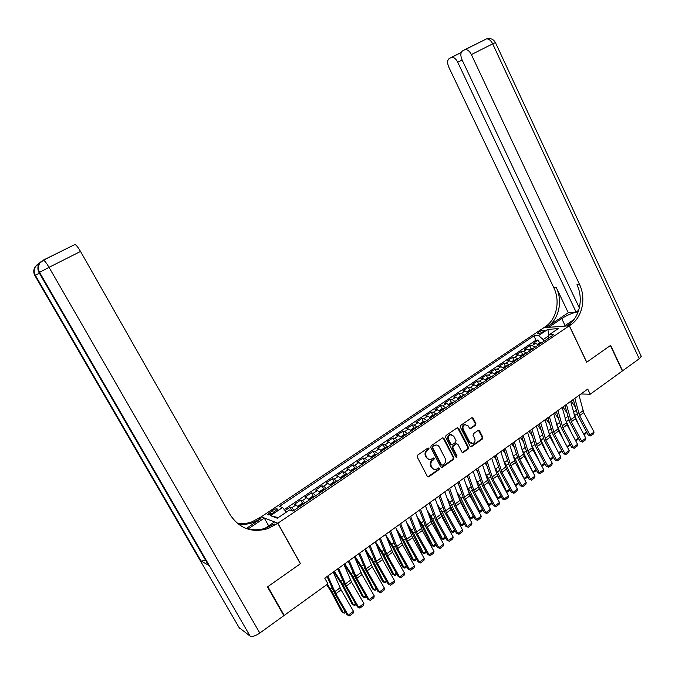 <?xml version="1.0" encoding="UTF-8"?>
<svg xmlns="http://www.w3.org/2000/svg" width="675" height="675" viewBox="0 0 675 675"><rect width="100%" height="100%" fill="white"/><g stroke="black" fill="none" stroke-linecap="round" stroke-linejoin="round"><path stroke-width="1.01" d="M428.996 448.301L427.933 448.014L417.589 455.161L417.175 456.924L427.334 476.381L428.861 476.778L439.096 469.555L439.383 468.332L438.497 467.961L436.177 469.412C434.464 469.901 433.114 469.336 432.135 467.708L431.291 466.096C430.397 463.877 430.827 462.004 432.591 460.485L433.915 459.565L434.202 458.342L433.299 457.962L431.047 459.388C429.3 459.911 427.925 459.337 426.921 457.684L426.077 456.064C425.174 453.828 425.613 451.963 427.385 450.453L428.718 449.525L428.996 448.301M429.114 459.498L426.313 457.591L425.469 455.971C424.567 453.743 425.005 451.87 426.777 450.36L428.11 449.44L428.127 447.913M427.781 476.854L438.48 469.446L438.531 467.952M434.244 469.496L431.519 467.606L430.684 465.995C429.789 463.776 430.22 461.903 431.983 460.392L433.308 459.464L433.342 457.954M538.852 332.016L537.553 333.34C538.237 333.99 540.093 333.45 543.105 331.72L544.396 330.404C543.696 329.754 541.848 330.294 538.852 332.016M475.495 425.267L475.883 423.562L473.167 418.196L471.892 417.673L460.713 425.368L460.325 427.081L470.087 446.251L471.319 446.774L482.431 438.978L482.819 437.273L479.554 430.827L478.313 430.296L473.437 433.671L473.057 435.383L474.677 438.59C475.462 440.792 474.913 442.429 473.032 443.492L469.724 442.066L463.303 429.46C462.518 427.292 463.05 425.663 464.881 424.583L468.29 426.001L469.361 428.102L470.618 428.633L475.495 425.267L474.854 425.216L475.234 423.512L472.002 417.631M586.668 362.23L610.386 345.532L622.35 370.988L590.195 394.225L587.739 389.087L324.776 578.171L327.907 583.816L284.192 615.414L267.832 586.659L300.476 563.676L277.872 523.235L569.295 325.789L586.668 362.23M443.973 438.387L442.471 437.974L431.148 445.795L430.734 447.542L440.767 466.914L442.285 467.311L453.49 459.397L453.887 457.667L443.973 438.387L442.842 437.805M446.04 435.502L457.194 427.798L458.679 428.22L468.458 447.39L468.07 449.111L463.118 452.562L461.877 452.031L457.903 444.251L456.41 443.846L453.254 446.048L452.858 447.778L457.017 455.895L456.57 457.194L455.701 456.823L445.643 437.231L446.04 435.502M539.561 342.875L538.186 340.04L533.115 343.457L535.537 343.339L532.128 345.634L535.115 347.237M531.098 348.595L529.715 345.743L524.602 349.194L526.998 349.093L523.564 351.413L526.542 353.042M525.327 353.869L522.56 354.367L521.167 351.506L516.004 354.983L518.383 354.907L514.915 357.244L517.885 358.906M513.962 360.197L512.553 357.311L507.338 360.83L509.693 360.771L506.191 363.133L509.144 364.812M505.28 366.078L503.845 363.175L498.589 366.719L500.917 366.685L497.391 369.073L500.327 370.777M496.513 372.018L495.07 369.098L489.763 372.676L492.067 372.659L488.506 375.064L491.425 376.802M487.671 378.008L486.202 375.064L480.845 378.675L483.131 378.692L479.537 381.113L482.448 382.877M478.744 384.058L477.259 381.097L471.85 384.742L474.112 384.775L470.483 387.222L473.377 389.019M469.733 390.167L468.231 387.18L462.772 390.859L465.007 390.918L461.346 393.39L464.223 395.212M460.645 396.326L459.118 393.323L453.608 397.035L455.819 397.119L452.123 399.617L454.984 401.465M451.465 402.553L449.921 399.516L444.361 403.262L446.546 403.38L442.808 405.894L445.652 407.776M442.201 408.831L440.632 405.776L435.021 409.556L437.181 409.691L433.409 412.239L436.236 414.146M432.844 415.176L431.257 412.096L425.596 415.91L427.722 416.07L423.917 418.643L426.727 420.576M423.402 421.58L421.799 418.466L416.078 422.322L418.179 422.516L414.332 425.107L417.125 427.073M413.868 428.043L412.248 424.904L406.468 428.802L408.535 429.013L404.654 431.637L407.438 433.628M404.249 434.565L402.595 431.409L396.765 435.341L398.807 435.586L394.883 438.227L397.651 440.252M394.529 441.155L392.858 437.974L386.969 441.939L388.977 442.209L385.02 444.884L387.762 446.943M384.716 447.812L383.02 444.597L377.08 448.605L379.055 448.909L375.064 451.6L377.781 453.693M374.811 454.528L373.089 451.288L367.09 455.338L369.039 455.667L364.998 458.392L367.706 460.519M364.804 461.32L363.066 458.047L356.999 462.139L358.914 462.493L354.839 465.244L357.522 467.404M354.704 468.172L352.941 464.873L346.815 468.998L348.697 469.395L344.579 472.171L347.237 474.365M344.503 475.09L342.706 471.766L336.521 475.934L338.369 476.356L334.218 479.166L336.85 481.385M334.201 482.085L332.378 478.727L326.135 482.937L327.949 483.393L323.747 486.228L326.363 488.489M323.798 489.147L321.941 485.755L315.63 490.008L317.41 490.497L313.175 493.358L315.765 495.653M313.284 496.285L311.403 492.86L305.032 497.154L306.779 497.678L302.493 500.563L305.058 502.9M302.67 503.491L300.763 500.032L294.317 504.377L296.03 504.925L298.586 507.279M272.708 513.169L277.408 509.195C277.012 508.326 275.332 508.773 272.371 510.553L267.671 514.527C268.059 515.405 269.738 514.949 272.708 513.169M277.872 523.235L261.276 516.805L543.856 327.67L569.295 325.789M538.186 340.04L535.967 340.166L533.891 335.888L279.374 506.452L282.547 507.532L286.411 512.106M533.891 335.888L538.532 335.602L547.805 329.375L558.217 328.641L548.851 334.96L553.711 334.657L292.95 511.093L289.609 509.946L277.332 518.24L270.447 515.658L282.547 507.532M291.921 510.739L290.005 507.279L291.701 507.845L294.241 510.216M300.763 500.032L302.493 500.563M311.403 492.86L313.175 493.358M321.941 485.755L323.747 486.228M332.378 478.727L334.218 479.166M342.706 471.766L344.579 472.171M352.941 464.873L354.839 465.244M363.066 458.047L364.998 458.392M373.089 451.288L375.064 451.6M383.02 444.597L385.02 444.884M392.858 437.974L394.883 438.227M402.595 431.409L404.654 431.637M412.248 424.904L414.332 425.107M421.799 418.466L423.917 418.643M431.257 412.096L433.409 412.239M440.632 405.776L442.808 405.894M449.921 399.516L452.123 399.617M459.118 393.323L461.346 393.39M468.231 387.18L470.483 387.222M477.259 381.097L479.537 381.113M486.202 375.064L488.506 375.064M495.07 369.098L497.391 369.073M503.845 363.175L506.191 363.133M512.553 357.311L514.915 357.244M521.167 351.506L523.564 351.413M529.715 345.743L532.128 345.634M535.967 340.166L284.276 509.583M290.005 507.279L285.12 510.578M548.699 335.846L543.206 339.55L544.016 341.221M283.441 614.959L284.192 615.414M580.939 393.972L590.195 394.225M309.352 499.998L306.779 497.678M320.017 492.784L317.41 490.497M330.573 485.637L327.949 483.393M341.018 478.567L338.369 476.356M351.363 471.572L348.697 469.395M361.606 464.636L358.914 462.493M371.748 457.777L369.039 455.667M381.788 450.984L379.055 448.909M391.728 444.26L388.977 442.209M401.574 437.594L398.807 435.586M411.328 431.004L408.535 429.013M420.981 424.465L418.179 422.516M430.54 417.994L427.722 416.07M440.016 411.59L437.181 409.691M449.398 405.245L446.546 403.38M458.688 398.95L455.819 397.119M467.893 392.723L465.007 390.918M477.014 386.556L474.112 384.775M486.051 380.438L483.131 378.692M494.994 374.389L492.067 372.659M503.862 368.39L500.917 366.685M512.654 362.441L509.693 360.771M521.353 356.552L518.383 354.907M529.985 350.713L526.998 349.093M548.851 334.96L548.269 338.344M538.532 344.933L535.537 343.339M543.206 339.55L538.532 335.602M278.235 517.632L270.447 515.658M547.805 329.375L548.977 334.876M441.222 467.387L452.866 459.304L453.254 457.574L443.357 438.32M432.987 446.572L432.7 447.795L441.501 464.788L442.378 465.159L443.939 464.096C445.686 462.586 446.108 460.73 445.222 458.519L439.239 446.926C438.227 445.247 436.843 444.682 435.08 445.23L432.38 446.487L432.093 447.711L432.7 447.795M441.737 465.067L440.876 464.687L432.093 447.711M436.354 445.002L434.379 445.61M432.38 446.487L433.772 445.525M462.35 452.512L467.429 449.027L467.817 447.314L457.532 427.646M456.781 443.678L452.621 445.972L452.233 447.702L456.393 455.802L457.017 455.895M455.937 457.102L456.393 455.802M453.752 436.16L450.309 434.742C448.436 435.839 447.896 437.476 448.698 439.67L450.993 444.142L452.486 444.555L455.642 442.353L456.038 440.623L453.752 436.16M451.246 434.548L449.685 434.675C447.812 435.772 447.272 437.408 448.065 439.594L448.698 439.67M451.482 444.639L450.36 444.066L448.065 439.594M469.868 428.608L474.854 425.216M465.742 424.398L464.24 424.533C462.409 425.613 461.886 427.233 462.67 429.401L463.303 429.46M471.521 443.576L469.083 441.998L462.67 429.401M470.559 446.732L481.781 438.902L482.161 437.206L478.415 430.262M326.692 584.693L330.91 591.317L341.786 611.795L343.178 612.681L332.286 592.144L327.299 584.255M291.997 510.764L293.271 510.874M345.575 612.233L344.275 613.204L343.178 612.681L345.035 611.297M333.239 572.079L341.086 589.866L353.472 611.305L348.224 615.212L349.481 615.912L347.017 614.714L334.606 593.3L327.054 576.534M347.017 614.714L348.224 615.212L335.787 593.738L327.864 575.944M353.472 611.305L353.152 613.178L349.481 615.912M267.486 586.904L300.367 563.752L277.762 523.311L268.253 528.508C252.146 533.284 239.406 528.66 230.048 514.62L80.536 251.454L49.03 267.325L259.799 633.04L283.846 615.659L267.486 586.904M268.667 525.867L264.305 518.096L248.13 528.938M264.305 518.096L261.166 516.881L252.003 521.817C247.219 523.522 242.367 524.07 237.431 523.454M246.35 528.449L260.837 518.737L253.522 522.442C248.442 524.256 243.287 524.762 238.073 523.969M277.762 523.311L274.387 522.003L264.946 528.39M259.799 633.04C255.395 635.985 252.172 637.023 250.147 636.154L239.102 627.59M205.622 560.326L201.108 561.077L208.381 565.093M43.276 260.137L74.976 244.468C76.317 245.084 78.165 247.413 80.536 251.454M275.822 524.627L274.143 523.969L266.608 527.825C258.913 530.55 251.353 530.466 243.928 527.58M641.014 355.835L641.25 356.341L639.242 358.771L622.586 370.811L610.63 345.364L586.744 362.171L569.379 325.73L570.822 324.751C582.289 317.334 586.322 298.274 579.513 284.411L471.378 54.591C469.581 51.14 467.522 49.461 465.218 49.545L462.527 50.887C460.477 52.599 460.316 55.569 462.046 59.805L579.361 307.935M578.23 311.723C572.932 312.685 567.43 314.963 561.727 318.566L548.775 327.257L543.94 327.611L545.349 326.666C556.529 319.52 560.495 301.168 553.863 287.837L448.816 67.188C447.12 63.053 447.238 60.176 449.187 58.539L451.727 57.265C453.946 57.181 455.946 58.835 457.718 62.218L576.087 312.01L578.737 310.222M564.266 326.16L573.952 319.545M564.241 326.109L569.379 325.73M568.266 312.736L547.746 326.489C558.951 319.317 562.925 300.898 556.267 287.516L568.266 312.736L576.087 312.01M570.822 324.751L568.257 324.945C579.69 317.554 583.723 298.569 576.931 284.757L579.513 284.411M333.669 571.767L341.39 583.689L352.148 604.117L353.565 604.969L342.79 584.491L334.311 571.312M298.24 506.849L298.358 505.896L301.59 503.719L304.071 503.567M302.02 504.959L300.738 505.828M356.046 604.462L354.628 605.509L353.565 604.969L355.506 603.534M344.073 564.292L351.759 576.146L362.399 596.514L363.842 597.341L353.185 576.923L344.739 563.811M308.981 499.534L309.074 498.665L312.263 496.505L314.769 496.336M312.744 497.703L311.462 498.563M366.398 596.767L364.888 597.89L363.842 597.341L365.867 595.839M354.687 557.356L362.036 568.679L372.558 588.988L374.017 589.79L363.479 569.422L355.067 556.386M319.613 492.294L319.672 491.493L322.827 489.358L325.35 489.173M323.35 490.523L322.085 491.383M376.65 589.157L375.047 590.347L374.017 589.79L376.127 588.229M365.715 551.281L372.203 561.279L382.615 581.538L384.1 582.314L373.663 562.005L365.285 549.037M330.134 485.114L330.168 484.405L333.29 482.288L335.829 482.077M333.821 483.401L332.589 484.27M386.8 581.614L385.096 582.879L382.615 581.538M385.096 582.879L384.1 582.314L386.277 580.694M343.904 564.41L351.599 582.188L363.901 603.534L358.703 607.407L359.935 608.116L357.463 606.926L345.153 585.605L337.736 568.848M357.463 606.926L358.703 607.407L346.359 586.018L338.588 568.24M363.901 603.534L363.572 605.408L359.935 608.116M354.459 556.824L362.011 574.585L374.22 595.848L369.073 599.678L370.288 600.396L367.816 599.231L355.59 577.986L348.308 561.246M367.816 599.231L369.073 599.678L356.822 578.374L349.203 560.604M374.22 595.848L373.882 597.712L370.288 600.396M364.913 549.307L372.322 567.059L384.438 588.237L379.342 592.026L380.531 592.751L378.059 591.604L365.926 570.442L358.779 553.719M378.059 591.604L379.342 592.026L367.175 570.805L359.699 553.053M384.438 588.237L384.092 590.093L380.531 592.751M375.258 541.873L382.523 559.6L394.546 580.694L389.5 584.457L390.673 585.183L388.201 584.052L376.161 562.975L369.141 546.269M388.201 584.052L389.5 584.457L377.435 563.321L370.094 545.577M394.546 580.694L394.2 582.559L390.673 585.183M376.566 545.147L382.269 553.956L392.572 574.155L394.073 574.906L383.754 554.656L375.41 541.763M340.546 478.018L340.554 477.377L343.651 475.284L346.207 475.065M342.968 477.208L344.242 476.39M396.858 574.147L395.052 575.488L392.572 574.155M395.052 575.488L394.073 574.906L396.335 573.235M385.493 534.507L392.622 552.226L404.561 573.235L399.566 576.956L400.722 577.699L398.242 576.577L386.286 555.584L379.401 538.895M398.242 576.577L399.566 576.956L387.585 555.905L380.388 538.178M404.561 573.235L404.215 575.092L400.722 577.699M387.248 538.971L392.243 546.699L402.427 566.848L403.954 567.574L393.744 547.374L385.627 534.853M350.848 470.981L350.84 470.424L353.911 468.357L356.476 468.112M354.535 469.429L353.303 470.256M406.806 566.755L404.916 568.164L402.427 566.848M404.916 568.164L403.954 567.574L406.291 565.844M395.634 527.217L402.629 544.919L414.475 565.852L409.531 569.531L410.662 570.274L408.181 569.177L396.318 548.269L389.551 531.588M408.181 569.177L409.531 569.531L397.634 548.564L390.58 530.854M414.475 565.852L414.121 567.7L410.662 570.274M397.769 532.769L402.114 539.519L412.197 559.609L413.741 560.317L403.633 540.169L396.183 528.66M361.049 464.012L364.061 461.489L366.643 461.236M363.471 463.337L364.686 462.518M416.661 559.44L414.678 560.908L412.197 559.609M414.678 560.908L413.741 560.317L416.146 558.529M405.667 520.003L412.526 537.688L424.288 558.537L419.394 562.182L420.508 562.933L418.019 561.845L406.249 541.021L399.608 524.365M418.019 561.845L419.394 562.182L407.59 541.299L400.663 523.606M424.288 558.537L423.934 560.377L420.508 562.933M408.139 526.559L411.885 532.406L421.867 552.445L423.427 553.129L413.429 533.039L406.595 522.45M371.14 457.11L374.119 454.697L376.709 454.418M374.794 455.718L373.604 456.528M426.414 552.192L424.347 553.728L421.867 552.445M424.347 553.728L423.427 553.129L425.908 551.289M415.606 512.857L422.331 530.525L434.017 551.289L429.165 554.901L430.262 555.66L427.773 554.588L416.078 533.841L409.556 517.202M427.773 554.588L429.165 554.901L417.445 534.102L410.653 516.426M434.017 551.289L433.645 553.129L430.262 555.66M418.373 520.341L421.571 525.361L431.443 545.349L433.021 546.008L423.132 525.968L416.855 516.24M381.13 450.267L384.075 447.964L386.682 447.677M384.767 448.934L383.602 449.761M436.084 545.012L433.924 546.615L431.443 545.349M433.924 546.615L433.021 546.008L435.577 544.109M425.444 505.786L432.042 523.437L443.635 544.117L438.834 547.695L439.914 548.463L437.425 547.408L425.815 526.736L419.42 510.114M437.425 547.408L438.834 547.695L427.199 526.972L420.533 509.313M443.635 544.117L443.273 545.957L439.914 548.463M428.465 514.122L431.156 518.392L440.927 538.312L442.522 538.954L432.743 518.974L426.98 510.03M391.019 443.5L393.938 441.298L396.554 440.994M394.689 442.26L393.508 443.053M445.652 537.908L443.407 539.57L440.927 538.312M443.407 539.57L442.522 538.954L445.146 537.005M435.189 498.774L441.661 516.409L453.17 537.013L448.419 540.557L449.474 541.325L446.985 540.287L435.459 519.699L429.173 503.103M446.985 540.287L448.419 540.557L436.868 519.91L430.329 502.276M453.17 537.013L452.798 538.844L449.474 541.325M438.429 507.912L450.318 531.352L451.938 531.967L442.252 512.047L436.978 503.82M400.798 436.784L403.701 434.7L406.333 434.379M438.851 496.184L445.011 512.738L456.452 533.242L457.903 533.486L462.611 529.976L451.187 509.456L446.437 512.924L457.903 533.486L458.941 534.263L456.452 533.242M404.485 435.628L403.312 436.421M455.127 530.871L452.798 532.592L450.318 531.352M452.798 532.592L451.938 531.967L454.629 529.976M444.833 491.839L451.187 509.456M440.024 495.298L446.437 512.924M462.611 529.976L462.232 531.807L458.941 534.263M448.276 501.711L459.624 524.458L461.261 525.049L451.676 505.178L446.85 497.627M410.484 430.135L413.37 428.169L416.019 427.823M448.673 490.025L448.242 489.392M414.188 429.064L413.024 429.848M464.51 523.893L462.105 525.682L459.624 524.458M462.105 525.682L461.261 525.049L464.02 523.007M454.385 484.971L460.612 502.571L471.96 523.007L467.303 526.483L468.323 527.268L465.826 526.255L454.469 505.837L448.411 489.265M465.826 526.255L467.303 526.483L455.912 506.005L449.626 488.396M471.96 523.007L471.58 524.838L468.323 527.268M457.996 495.534L468.02 515.903M469.007 517.683L470.492 518.197L461.008 498.386L456.595 491.451M420.128 423.596L422.947 421.689L425.604 421.335M458.376 483.882L457.566 482.684M423.773 422.575L422.643 423.343M473.808 516.991L471.319 518.839L469.032 517.725M471.319 518.839L470.492 518.197L473.318 516.105M463.852 478.17L469.96 495.745L481.224 516.105L476.609 519.548L477.613 520.341L475.116 519.345L463.835 498.994L457.895 482.448M475.116 519.345L476.609 519.548L465.294 499.146L459.127 481.562M481.224 516.105L480.836 517.928L477.613 520.341M467.606 489.383L475.875 506.436M478.398 510.992L479.647 511.405L470.256 491.653L466.231 485.291M429.688 417.142L432.439 415.277L435.105 414.906M467.969 477.765L466.796 476.052M433.274 416.112L432.169 416.897M483.013 510.148L480.448 512.055L478.465 511.127M480.448 512.055L479.647 511.405L482.532 509.271M473.217 471.428L479.208 488.987L490.396 509.271L485.823 512.679L486.81 513.481L484.312 512.494L473.108 492.227L467.277 475.698M484.312 512.494L485.823 512.679L474.593 492.362L468.543 474.795M490.396 509.271L490.008 511.093L486.81 513.481M477.124 483.342L483.739 497.197M487.688 504.36L488.708 504.681L479.41 484.979L475.757 479.157M439.155 410.738L441.83 408.932L444.513 408.544M477.444 471.673L475.943 469.471M442.699 409.733L441.61 410.51M492.134 503.373L489.493 505.339L487.814 504.579M489.493 505.339L488.708 504.681L491.653 502.495M482.498 464.754L488.371 482.296L499.483 502.504L494.952 505.879L495.923 506.68L493.425 505.71L482.304 485.519L476.575 469.015M493.425 505.71L494.952 505.879L483.806 485.629L477.875 468.087M499.483 502.504L499.095 504.318L495.923 506.68M486.599 477.495L491.619 488.194M496.893 497.787L497.686 498.023L488.489 478.373L485.173 473.057M448.538 404.401L451.145 402.637L453.836 402.241M486.818 465.607L485.004 462.957M452.073 403.431L450.951 404.19M501.171 496.665L498.454 498.682L497.062 498.091M498.454 498.682L497.686 498.023L500.69 495.788M491.695 458.148L497.45 475.664L508.486 495.796L503.997 499.137L504.951 499.947L502.453 498.994L491.408 478.879L485.789 462.392M502.453 498.994L503.997 499.137L492.927 478.972L487.105 461.447M508.486 495.796L508.089 497.602L504.951 499.947M496.066 472.002L499.5 479.393M505.997 491.257L506.579 491.417L497.475 471.825L494.48 466.982M457.827 398.115L460.358 396.402L463.067 395.989M496.083 459.574L493.973 456.502M461.32 397.178L460.215 397.921M510.123 490.016L507.33 492.092L506.225 491.67M507.33 492.092L506.579 491.417L509.642 489.147M500.799 451.6L506.444 469.1L517.404 489.147L512.958 492.463L513.894 493.273L511.397 492.337L500.42 472.298L494.91 455.836M511.397 492.337L512.958 492.463L501.964 472.373L496.26 454.866M517.404 489.147L516.999 490.953L513.894 493.273M505.423 466.568L507.372 470.796M515.017 484.777L506.377 465.337L503.685 460.932M467.032 391.897L469.496 390.234L472.213 389.804M505.246 453.566L502.867 450.115M470.441 390.96L469.387 391.719M518.991 483.435L516.13 485.561L515.295 485.291M516.13 485.561L515.388 484.878L518.518 482.557M509.819 445.112L515.354 462.586L526.238 482.566L521.834 485.848L522.754 486.667L520.248 485.738L509.355 465.775L503.947 449.339M520.248 485.738L521.834 485.848L510.907 465.834L505.322 448.352M526.238 482.566L525.833 484.372L522.754 486.667M514.772 461.354L515.219 462.341M523.943 478.356L515.202 458.916L512.789 454.916M476.153 385.737L478.55 384.117L481.267 383.678M514.316 447.593L511.675 443.779M478.432 385.552L479.52 384.817M527.774 476.904L524.838 479.09L524.256 478.938M524.838 479.09L524.121 478.406L527.302 476.035M518.754 438.691L524.18 456.14L534.988 476.044L530.626 479.301L531.529 480.119L529.031 479.208L518.206 459.321L512.899 442.901M529.031 479.208L530.626 479.301L519.775 459.354L514.299 441.897M534.988 476.044L534.583 477.841L531.529 480.119M532.693 471.817L521.792 448.943M485.182 379.628L487.51 378.059L490.244 377.603M523.285 441.661L520.408 437.501M488.514 378.734L487.468 379.477M536.482 470.441L533.107 472.584M533.478 472.669L532.803 472.011L536.009 469.581M527.605 432.329L532.929 449.752L543.662 469.581L539.333 472.804L540.228 473.631L537.722 472.736L526.972 452.925L521.767 436.523M537.722 472.736L539.333 472.804L528.567 452.942L523.192 435.502M543.662 469.581L543.248 471.378L540.228 473.631M540.472 463.691L530.71 442.994M494.134 373.579L496.395 372.052L499.137 371.587M532.162 435.755L529.057 431.283M497.433 372.735L496.387 373.444M545.062 463.961L541.873 466.282M541.468 465.531L544.641 463.177M536.372 426.018L541.586 443.433L552.251 463.185L547.965 466.374L548.842 467.21L546.337 466.324L535.663 446.58L530.558 430.203M546.337 466.324L547.965 466.374L537.266 446.588L532.001 429.165M552.251 463.185L551.838 464.974L548.842 467.21M548.227 455.718L539.528 437.088L542.388 435.004M502.993 367.588L505.195 366.103L507.946 365.622M540.945 429.891L537.629 425.123M506.275 366.753L505.221 367.47M553.567 457.532L550.538 460.004M550.074 459.143L553.188 456.832M545.062 419.774L550.176 437.155L560.765 456.84L556.521 460.004L557.373 460.839L554.875 459.962L544.269 440.303L539.258 423.942M554.875 459.962L556.521 460.004L545.889 440.286L540.726 422.887M560.765 456.84L560.343 458.62L557.373 460.839M555.947 447.888L548.26 431.224M511.777 361.657L513.911 360.214L516.679 359.716M549.636 424.06L546.117 419.015M515.025 360.838L513.979 361.547M561.997 451.17L559.06 453.667M558.596 452.815L561.659 450.546M553.669 413.581L558.681 430.945L569.202 450.554L564.992 453.693L565.836 454.528L563.338 453.667L552.8 434.076L547.881 417.741M563.338 453.667L564.992 453.693L554.437 434.042L549.374 416.669M569.202 450.554L568.78 452.334L565.836 454.528M563.65 440.201L556.909 425.427M558.242 418.272L554.538 412.957M522.56 354.367L520.484 355.767M523.665 354.991L522.653 355.674M570.35 444.867L567.506 447.398M567.051 446.546L570.046 444.319M562.199 407.455L567.11 424.794L577.564 444.327L573.387 447.432L574.214 448.276L571.717 447.424L561.254 427.908L556.428 411.598M571.717 447.424L573.387 447.432L562.899 427.866L557.938 410.51M577.564 444.327L577.133 446.099L574.214 448.276M571.312 432.65L565.481 419.698M529.107 349.937L531.124 348.578L533.9 348.064M566.764 412.518L562.874 406.966M532.271 349.161L531.25 349.861M578.627 438.623L575.876 441.18M575.421 440.328L578.365 438.142M570.645 401.372L575.463 418.694L585.841 438.151L581.715 441.231L582.525 442.083L580.028 441.239L569.633 421.799L564.899 405.515M580.028 441.239L581.715 441.231L571.295 421.732L566.435 404.409M585.841 438.151L585.411 439.923L582.525 442.083M578.947 425.225L573.969 414.028M537.654 344.166L539.603 342.849L542.388 342.318M575.201 406.806L571.143 401.017M539.73 344.081L540.785 343.406M586.828 432.439L584.17 435.021M583.723 434.168L586.609 432.025M579.023 395.356L583.74 412.644L594.051 432.034L589.958 435.088L590.752 435.94L588.254 435.113L577.927 415.741L573.286 399.473M588.254 435.113L589.958 435.088L579.606 415.665L574.847 398.36M594.051 432.034L593.62 433.806L590.752 435.94M296.03 504.925L291.701 507.845M271.063 514.122L269.966 512.165M273.527 512.62L272.371 510.553M426.777 450.36L427.385 450.453M425.469 455.971L426.077 456.064M426.313 457.591L426.921 457.684M433.308 459.464L433.915 459.565M431.983 460.392L432.591 460.485M430.684 465.995L431.291 466.096M431.519 467.606L432.135 467.708M438.48 469.446L439.096 469.555M428.254 476.66L428.861 476.778M428.11 449.44L428.718 449.525M453.254 457.574L453.887 457.667M452.866 459.304L453.49 459.397M441.661 467.201L442.285 467.311M440.876 464.687L441.501 464.788M458.047 428.161L458.679 428.22M467.817 447.314L468.458 447.39M467.429 449.027L468.07 449.111M462.721 452.351L463.362 452.436M455.777 443.77L456.41 443.846M452.621 445.972L453.254 446.048M452.233 447.702L452.858 447.778M450.36 444.066L450.993 444.142M470.18 428.465L470.829 428.524M469.083 441.998L469.724 442.066M478.904 430.768L479.554 430.827M482.161 437.206L482.819 437.273M481.781 438.902L482.431 438.978M470.914 446.572L471.555 446.656M472.525 418.154L473.167 418.196M475.234 423.512L475.883 423.562M332.286 592.144L333.509 591.249M330.387 588.954L331.973 587.798M340.048 587.841L334.749 591.713M341.086 589.866L335.787 593.738M260.837 518.737L259.293 518.13M250.147 636.154L39.563 272.346L39.083 272.683L208.752 565.734M201.108 561.077L35.378 275.358L34.931 275.678L239.524 628.324M39.293 263.554L35.201 266.726C33.387 269.612 33.294 272.599 34.931 275.678L34.965 275.738M41.394 261.36L35.648 266.372C33.826 269.266 33.742 272.261 35.378 275.358L39.361 273.164M37.176 264.684L35.201 266.726L33.767 271.797M74.976 244.468L43.538 260.17L39.833 263.09C37.969 266.068 37.876 269.148 39.563 272.346L49.03 267.325C46.609 263.233 44.778 260.845 43.538 260.17L39.361 263.461C37.496 266.431 37.403 269.511 39.083 272.683L39.116 272.742M547.746 326.489L545.349 326.666M556.267 287.516L553.863 287.837M451.162 57.426L461.287 52.363M464.611 49.714L486.506 38.905C488.86 38.787 490.919 40.441 492.682 43.858L471.378 54.591M639.242 358.771L492.682 43.858L495.433 42.584M462.13 59.991L457.718 62.218M486.186 38.981L486.852 38.796M565.059 325.552L561.727 318.566M303.564 503.305L298.266 506.883M342.79 584.491L344.064 583.563M340.9 581.318L342.562 580.112M314.246 496.074L309.04 499.601M353.185 576.923L354.518 575.952M351.312 573.758L353.042 572.501M324.827 488.928L319.697 492.387M363.479 569.422L364.863 568.409M361.614 566.274L363.412 564.967M335.298 481.84L330.252 485.249M373.663 562.005L375.106 560.95M371.815 558.866L373.68 557.516M350.578 580.171L345.33 583.993M351.599 582.188L346.359 586.018M361.007 572.569L355.809 576.357M362.011 574.585L356.822 578.374M371.326 565.042L366.179 568.797M372.322 567.059L367.175 570.805M381.535 557.601L376.448 561.313M382.523 559.6L377.435 563.321M345.659 474.829L340.698 478.187M383.754 554.656L385.248 553.567M381.915 551.534L383.847 550.133M391.652 550.226L386.606 553.905M392.622 552.226L387.585 555.905M355.927 467.893L351.042 471.192M393.744 547.374L395.288 546.252M391.922 544.269L393.913 542.818M401.667 542.928L396.672 546.564M402.629 544.919L397.634 548.564M366.086 461.017L361.285 464.265M403.633 540.169L405.228 539.013M401.819 537.081L403.886 535.587M411.581 535.697L406.637 539.3M412.526 537.688L407.59 541.299M376.152 454.208L371.427 457.405M413.429 533.039L415.066 531.849M411.632 529.959L413.75 528.415M421.402 528.542L416.5 532.111M422.331 530.525L417.445 534.102M386.117 447.474L381.459 450.622M423.132 525.968L424.82 524.745M421.343 522.906L423.529 521.319M431.123 521.454L426.271 524.99M432.042 523.437L427.199 526.972M395.98 440.8L391.407 443.897M432.743 518.974L434.472 517.717M430.962 515.919L433.198 514.291M440.75 514.434L435.949 517.936M441.661 516.409L436.868 519.91M405.751 434.194L401.245 437.231M442.252 512.047L444.032 510.756M440.488 509.009L442.783 507.338M450.284 507.482L445.525 510.95M415.429 427.646L410.999 430.642M451.676 505.178L453.499 503.854M449.921 502.158L452.275 500.445M459.726 500.605L455.017 504.031M460.612 502.571L455.912 506.005M425.014 421.166L420.652 424.111M461.008 498.386L462.873 497.028M459.262 495.366L461.675 493.619M469.074 493.779L464.408 497.188M469.96 495.745L465.294 499.146M434.506 414.745L430.22 417.648M470.256 491.653L472.163 490.261M468.517 488.649L470.99 486.852M478.339 487.029L473.715 490.396M479.208 488.987L474.593 492.362M443.914 408.383L439.687 411.235M479.41 484.979L481.359 483.562M477.689 481.992L480.212 480.161M487.51 480.338L482.937 483.68M488.371 482.296L483.806 485.629M453.22 402.081L449.069 404.89M488.489 478.373L490.472 476.921M486.768 475.394L489.341 473.521M496.606 473.715L492.067 477.023M497.45 475.664L492.927 478.972M462.451 395.845L458.359 398.613M497.475 471.825L499.5 470.348M495.771 468.863L498.395 466.957M505.609 467.151L501.112 470.424M506.444 469.1L501.964 472.373M471.589 389.661L467.564 392.386M506.377 465.337L508.444 463.835M504.681 462.383L507.355 460.443M514.527 460.654L510.072 463.894M515.354 462.586L510.907 465.834M480.642 383.535L476.685 386.218M515.202 458.916L517.303 457.38M513.515 455.971L516.24 453.997M523.361 454.208L518.948 457.422M524.18 456.14L519.775 459.354M489.611 377.468L485.722 380.109M523.943 452.545L526.078 450.993M522.264 449.618L525.04 447.609M532.111 447.829L527.749 451.01M532.929 449.752L528.567 452.942M498.504 371.461L494.665 374.051M532.6 446.243L534.777 444.656M530.938 443.323L533.756 441.273M540.785 441.509L536.456 444.656M541.586 443.433L537.266 446.588M507.305 365.504L503.533 368.061M541.181 439.99L543.392 438.379M549.383 435.24L545.096 438.362M550.176 437.155L545.889 440.286M516.029 359.606L512.325 362.112M549.686 433.797L551.931 432.16M548.151 430.827L550.952 428.794M557.896 429.03L553.652 432.127M558.681 430.945L554.437 434.042M524.678 353.759L521.024 356.231M558.115 427.663L560.393 426.001M556.689 424.626L559.432 422.634M566.333 422.879L562.123 425.95M567.11 424.794L562.899 427.866M533.242 347.962L529.656 350.392M566.46 421.58L568.772 419.892M565.152 418.475L567.835 416.534M574.695 416.787L570.527 419.825M575.463 418.694L571.295 421.732M541.738 342.225L538.203 344.613M574.737 415.547L577.083 413.843M573.539 412.383L576.163 410.484M582.981 410.746L578.846 413.758M583.74 412.644L579.606 415.665M427.984 476.803L428.591 476.921M441.408 467.336L442.024 467.446M434.464 445.154L435.08 445.23M462.485 452.478L463.118 452.562M456.005 443.644L456.638 443.728M455.946 457.102L456.57 457.194M449.685 434.675L450.309 434.742M469.977 428.574L470.618 428.633M464.24 424.533L464.881 424.583M470.678 446.698L471.319 446.774M266.608 527.825L268.253 528.508M253.522 522.442L252.003 521.817M39.361 263.461L37.893 268.726M461.227 52.515L451.727 57.265M641.25 356.341L495.416 42.55C493.366 39.083 490.396 37.867 486.506 38.905L465.218 49.545"/></g></svg>
